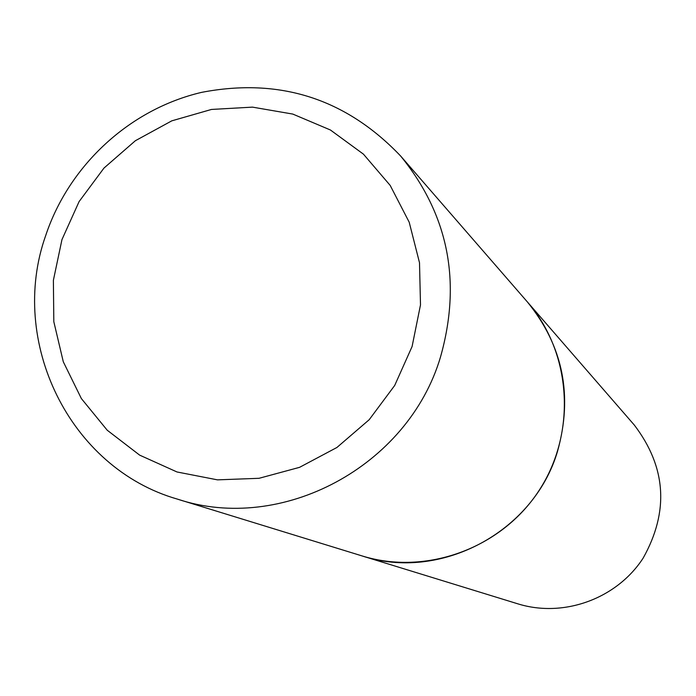 <?xml version="1.0" encoding="UTF-8"?>
<svg xmlns="http://www.w3.org/2000/svg" width="696" height="696" viewBox="0 0 696 696"><rect width="100%" height="100%" fill="white"/><g stroke="black" fill="none" stroke-linecap="round" stroke-linejoin="round"><path stroke-width="1.04" d="M527.263 301.803C563.064 345.773 573.147 395.624 557.513 451.365C533.71 532.283 440.02 581.865 361.894 555.869L177.367 499.102C281.602 533.91 408.013 466.564 440.464 357.152C461.752 281.819 448.485 214.786 400.661 156.043L527.263 301.803M527.307 301.846L634.343 425.091C666.289 467.155 669.221 511.49 643.156 558.096C616.787 598.786 563.673 618.057 517.972 603.876L361.955 555.887M527.342 301.89C571.642 352.594 576.932 432.59 539.139 490.384C501.59 548.335 426.3 575.879 362.007 555.904M61.961 239.598L79.1 201.579L103.974 168.075L135.381 140.714L171.79 120.843L211.471 109.446L252.474 107.132L292.79 114.074L330.417 129.995L363.442 154.155L390.178 185.406L409.204 222.215L419.505 262.731L420.497 304.892L412.093 346.521L394.693 385.471L369.193 419.714L336.925 447.476L299.558 467.338L259.051 478.3L217.491 479.857L177.01 471.975L139.635 455.123L107.228 430.224L81.371 398.573L63.292 361.781L53.818 321.7L53.383 280.297L61.961 239.598M400.661 156.043C345.955 98.632 279.635 77.395 201.709 92.342C129.891 109.107 69.139 165.1 45.71 235.509C8.1 341.24 69.278 468.112 177.367 499.102"/></g></svg>
